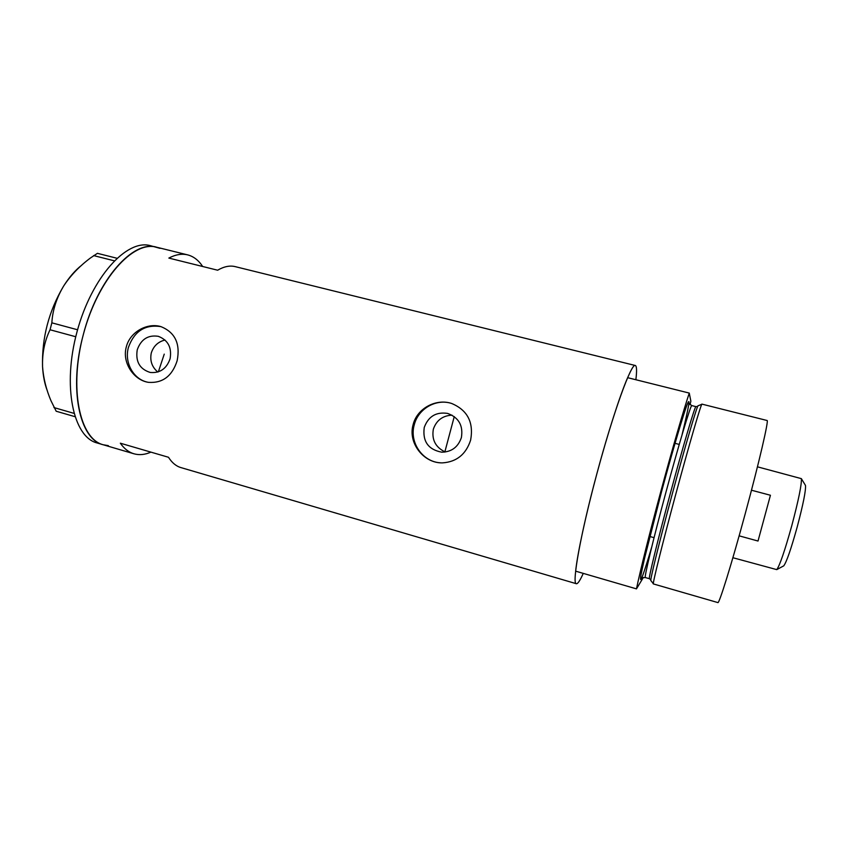 <?xml version="1.0" encoding="UTF-8"?>
<svg xmlns="http://www.w3.org/2000/svg" width="848" height="848" viewBox="0 0 848 848"><rect width="100%" height="100%" fill="white"/><g stroke="black" fill="none" stroke-linecap="round" stroke-linejoin="round"><path stroke-width="1.27" d="M444.871 451.825C435.437 447.14 431.59 439.603 433.339 429.205C436.413 420.343 442.635 415.658 452.005 415.149M424.233 427.498C422.431 441.384 428.261 449.61 441.734 452.185C451.581 451.973 458.132 447.097 461.386 437.557C463.326 425.569 458.736 417.523 447.627 413.421C436.137 411.693 428.346 416.379 424.233 427.498M137.238 349.821C135.404 361.619 139.74 369.166 150.244 372.463C159.965 373.321 166.59 368.732 170.109 358.715C171.964 347.5 168.01 340.037 158.258 336.306C148.04 334.78 141.033 339.285 137.238 349.821M165 340.016C158.067 341.765 153.488 346.101 151.273 353.033C149.757 360.707 151.93 367.036 157.792 372.018M126.299 346.938C121.836 362.679 133.857 380.307 148.538 382.353C162.668 383.317 172.197 376.099 177.147 360.707C180.497 343.716 175.091 332.352 160.908 326.618C147.308 322.484 129.945 331.897 126.299 346.938M161.056 326.66C145.199 324.169 134.313 331.091 128.419 347.426C124.031 362.827 133.814 380.021 148.464 382.342M413.135 424.583C407.676 443.133 423.958 463.517 442.592 462.87C456.659 461.884 465.997 454.316 470.619 440.144C473.852 422.399 467.534 410.178 451.677 403.478C436.137 398.263 417.131 408.291 413.135 424.583M451.443 403.404C436.01 398.433 418.159 408.8 414.269 424.795C409.075 442.37 422.601 462.033 440.642 462.817M164.247 354.135L158.364 371.827M202.661 266.484C198.612 260.315 193.641 256.446 187.726 254.898C181.96 253.457 175.663 254.517 168.847 258.078L217.629 270.215C224.031 266.495 229.893 265.307 235.214 266.632L635.332 365.509C636.763 366.082 636.943 370.83 635.873 379.734M583.265 573.386C580.074 580.498 577.774 583.954 576.364 583.721C571.616 584.399 580.456 534.463 596.727 474.276C613.199 412.594 631.495 362.361 635.332 365.509M83.146 335.257C97.085 279.755 133.189 239.518 156.594 247.203C133.21 240.323 98.23 278.865 83.613 333.497C68.73 388.055 79.532 438.946 103.212 444.765C79.712 439.656 68.55 389.19 83.146 335.257M576.364 583.721L180.91 467.587C176.119 466.199 171.974 462.754 168.476 457.263L120.331 443.197C124.221 448.751 128.769 452.291 133.973 453.797C139.316 455.291 144.966 454.74 150.933 452.132M632.375 378.865L631.495 378.643L632.375 378.865M74.878 416.644L56.191 411.238L51.018 400.828C46.227 389.592 43.407 378.229 42.559 366.728C42.124 353.256 44.615 340.938 50.043 329.766L51.855 322.834C52.576 310.315 56.487 298.083 63.568 286.147C70.479 275.589 79.447 266.198 90.492 257.951L97.425 253.329L116.865 258.227M53.943 407.57L73.871 413.326M75.748 336.741L50.043 329.766M51.855 322.834L77.581 329.777M114.215 260.792L93.619 255.587M47.424 391.087C44.721 384.218 43.1 376.099 42.559 366.728C41.753 338.055 48.76 311.195 63.568 286.147C69.218 277.211 75.249 270.236 81.684 265.233M160.028 248.358L150.425 245.676C126.808 238.744 91.637 277.169 77.041 331.716C62.18 386.2 73.214 437.08 97.107 442.974L103.096 444.734M133.973 453.797L103.212 444.765L108.353 445.645M444.808 452.079L454.252 416.591M653.342 583.763L650.957 580.636C649.292 582.936 659.034 542.964 672.199 494.225C685.64 444.331 697.946 402.779 698.222 405.747L701.847 404.242M701.985 404.136C701.519 402.302 689.117 444.712 675.517 495.168C662.203 544.448 652.133 585.173 653.395 583.933L717.853 602.578C719.009 604.539 731.644 563.973 745.148 514.015C759.034 462.881 769.115 419.272 767.048 420.491L701.985 404.136M660.783 491.617C649.663 532.777 640.007 571.584 636.466 588.872L575.644 571.16C577.456 553.585 585.777 514.927 596.727 474.276C607.613 433.635 620.058 395.041 627.637 377.678L689.265 393.08C683.287 411.068 671.86 450.468 660.783 491.617M636.466 588.872L643.356 577.467M690.06 404.655L690.855 401.168L689.265 393.08M805.24 485.035L805.483 485.427C805.971 490.356 803.204 504.242 797.173 527.074C791.025 549.122 786.552 562.044 783.753 565.839L783.351 566.051M732.884 557.719L776.757 569.623C779.789 565.415 784.792 550.776 791.778 525.718C798.636 499.769 801.826 484.07 801.349 478.632L757.455 466.824M770.429 495.253L758.017 541.035L770.429 495.253L751.476 490.218M758.017 541.035L739.138 535.841M650.851 579.852L649.441 578.728C648.052 579.841 657.529 540.77 670.259 493.674C683.244 445.444 695.307 404.856 695.943 406.637L691.82 405.588C691.035 403.775 678.835 444.299 665.871 492.487C653.151 539.54 643.823 578.622 645.36 577.552C642.901 577.541 641.353 577.986 640.717 578.877C640.505 576.979 640.781 575.071 644.586 558.207L661.62 491.405C672.347 451.613 683.064 415.255 687.081 404.687C690.749 395.846 689.064 405.895 682.046 434.833M651.635 547.363C643.261 575.474 639.625 585.152 640.728 576.407C642.392 565.998 651.041 530.636 661.62 491.416C674.807 442.412 687.643 400.182 688.481 402.111C688.004 402.524 689.117 403.69 691.82 405.588M187.726 254.898L156.594 247.203M649.854 536.498L654.052 537.674M649.441 578.728L645.36 577.552M695.943 406.637L697.734 406.372M805.483 485.427L801.349 478.632M679.248 444.426L675.029 443.324M783.753 565.839L776.757 569.623"/></g></svg>
